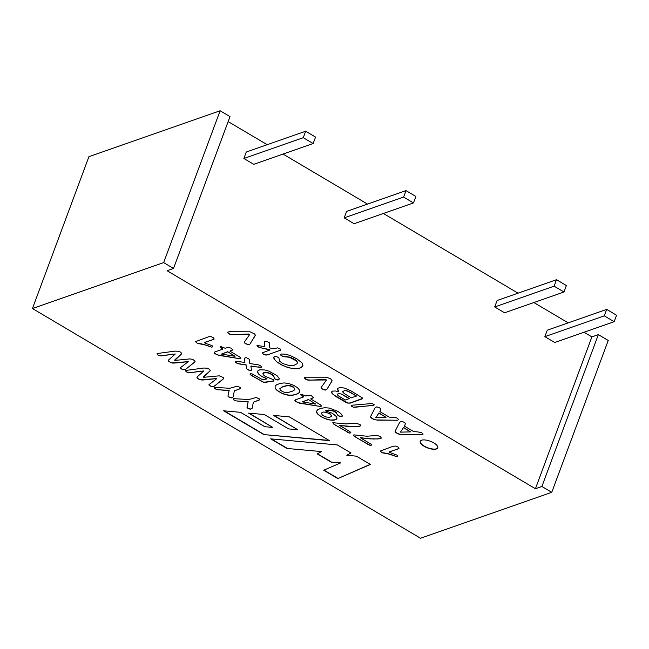 <?xml version="1.0" encoding="UTF-8"?>
<svg xmlns="http://www.w3.org/2000/svg" width="649" height="649" viewBox="0 0 649 649"><rect width="100%" height="100%" fill="white"/><g stroke="black" fill="none" stroke-linecap="round" stroke-linejoin="round"><path stroke-width="0.97" d="M362.613 398.389L350.16 402.94L348.107 403.07L334.365 395.298L332.183 393.335L331.688 391.769M338.867 391.874L337.431 389.481L338.015 388.159L340.701 387.542L344.757 388.143L351.271 391.031L362.515 398.007L362.077 398.94L350.079 403.159L347.093 403.013L335.809 396.515L332.101 393.554L331.59 392.061L332.548 391.104L335.752 391.006L338.867 391.874L337.545 388.662M342.891 391.29L342.883 392.183L344.262 393.554L351.369 397.878L356.439 395.922L347.361 390.966L344.497 390.552L342.777 391.607M337.399 394.024L337.342 394.787L338.681 396.012L345.252 400.027L349.13 398.664L341.147 393.975L338.518 393.554L337.277 394.332M349.211 398.454L344.457 395.622M240.657 358.256L238.434 358.475L218.194 355.011L215.849 354.119L214.178 352.342M232.099 350.16L229.908 351.117L239.862 357.112L240.665 358.143L240.122 358.767L218.713 355.36L214.624 353.543L214.073 352.894L214.746 351.993L222.858 349.113L220.043 347.118L220.733 346.493L225.089 348.229L228.245 347.418L230.866 348.083L232.699 349.795L229.908 351.117M232.699 349.779L232.018 350.371M222.858 349.113L220.1 346.753M235.003 356.301L227.685 351.701L221.455 354.07L235.003 356.301L227.685 351.701M321.425 406.063L319.203 406.282L298.962 402.818L296.617 401.926L294.946 400.141M312.867 397.967L310.676 398.916L320.63 404.919L321.433 405.95L320.89 406.566L299.481 403.167L295.392 401.35L294.841 400.701L295.514 399.8L303.627 396.92L301.022 395.176L300.771 394.697L301.493 394.3L305.857 396.036L309.013 395.225L311.634 395.89L313.467 397.594L310.676 398.916M313.378 397.821L312.786 398.178M303.627 396.92L300.86 394.56M315.771 404.108L308.445 399.516L302.223 401.877L315.771 404.108L308.445 399.516M392.799 417.307L389.205 417.129L379.99 411.669L380.817 408.756L378.943 407.45L376.663 406.891L375.146 407.71L370.547 416.634L372.875 418.986L377.264 420.154L397.732 420.195L398.518 419.562L397.488 418.362L395.403 417.469L392.799 417.307M417.38 431.861L413.786 431.674L404.57 426.223L405.398 423.302L403.524 422.004L401.244 421.436L399.727 422.256L395.127 431.179L397.456 433.532L401.845 434.7L422.312 434.741L423.099 434.108L421.534 432.599L417.38 431.861M206.001 343.491L204.354 342.672L214.17 339.062L213.48 337.805L211.087 336.677L208.832 336.693L195.43 341.674L197.588 343.443L204.086 344.684L211.55 347.134L212.913 346.777L212.02 345.593L206.001 343.491M390.812 452.88L389.165 452.061L398.981 448.459L398.291 447.193L395.898 446.066L393.034 446.277L380.241 451.063L382.399 452.832L388.897 454.073L396.361 456.523L397.675 456.279L397.058 455.136L390.812 452.88M421.582 440.217A9.346 3.618 -159.6 0 0 420.228 441.344A9.346 3.618 -159.6 0 0 427.723 447.988A9.346 3.618 -159.6 0 0 437.742 447.859A9.346 3.618 -159.6 0 0 432.112 442.001A9.346 3.618 -159.6 0 0 421.582 440.217M258.261 367.115L250.887 366.198L251.479 369.914L250.011 370.53L246.774 368.835L245.971 364.965L238.508 363.781L236.025 362.669L235.222 361.566L236.09 361.242L244.876 362.45L244.624 358.159L246.109 357.55L249.37 359.246L249.808 363.529L258.894 364.933L261.555 366.442L261.685 367.18L260.395 367.366L251.731 366.223M273.545 381.077L263.664 382.261L250.968 375.122L250.084 374.27L250.303 373.759L252.072 373.881L262.561 379.657L267.096 378.911L261.693 376.444L258.164 373.491L257.677 371.009L259.754 369.841L264.768 369.954L268.929 371.139L277.034 375.666L279.2 378.529L278.9 379.608L277.569 379.99L274.714 378.862L273.456 375.82L269.806 373.426L265.749 372.502L263.04 373.313L263.186 374.7L265.108 376.29L273.375 379.673L273.975 380.785L273.213 381.133M180.576 354.881L174.768 360.422L190.035 358.897L192.858 359.465L195.049 361.152L194.586 362.199L185.857 369.167L183.764 369.727L181.55 369.03L180.398 367.723L188.275 361.647L171.831 362.905L168.781 361.371L168.31 360.252L175.279 354.005L160.822 355.887L157.821 354.987L157.131 353.551L175.092 351.117L178.702 351.255L180.966 352.391L181.631 353.81L174.987 359.676M222.883 379.357L213.983 386.374L211.574 386.512L209.384 385.457L208.978 384.638L216.855 378.57L200.411 379.819L197.977 378.756L196.89 377.174L203.867 370.92L189.403 372.802L186.409 371.901L185.711 370.465L203.672 368.032L207.291 368.178L209.546 369.313L210.211 370.725L203.356 377.337L219.232 375.836L223.215 377.467L223.654 378.343L222.607 379.584M240.381 388.637L234.346 390.885L233.08 397.034L231.612 397.894L229.357 397.31L227.953 396.166L229.081 390.722L216.798 389.578L214.624 388.548L214.462 387.38L229.843 388.272L237.128 386.204L240.041 387.372L240.601 388.167L240.073 388.848M259.121 400.125L253.394 402.161L252.128 408.302L250.66 409.162L248.405 408.586L247.009 407.442L248.121 401.991L235.847 400.855L233.672 399.825L233.502 398.648L248.892 399.549L256.168 397.48L259.373 398.916L259.608 399.687L258.683 400.311M272.807 427.448L248.551 413.097L264.346 414.541L288.61 428.9L297.753 429.76L273.497 415.401L289.3 416.853L329.514 440.655L263.818 434.587L223.605 410.785L240.56 412.334L264.816 426.693L272.807 427.448L249.078 413.145M356.358 456.166L370.384 464.473L337.813 478.573L323.721 470.233L340.652 462.891L331.095 462.112L317.207 453.886L321.563 451.59L286.907 448.443L270.706 438.846L337.407 444.946L351.028 453.01L346.801 455.265L356.358 456.166M551.755 492.323L420.552 538.248L32.45 308.526L163.653 262.602L173.526 268.443L167.069 270.706L535.425 488.738L541.883 486.474L551.755 492.323L608.227 340.474L598.354 334.624L541.883 486.474M294.906 394.738L290.728 395.363L286.517 394.892L281.82 393.278L277.164 390.479L275.152 388.224L275.119 386.05L276.677 384.735L280.392 383.356L284.367 382.926L289.138 383.656L293.421 385.214L297.38 387.591L299.676 390.211L299.741 392.045L297.988 393.618L294.37 394.876M343.183 425.963L339.508 425.395L349.884 431.593L350.849 432.672L349.56 433.11L334.3 424.478L332.783 422.718L346.047 423.911L356.171 423.124L360.244 424.738L360.682 425.541L360.041 426.15L356.139 426.685L341.382 425.703M368.437 444.662L354.5 436.388L353.543 435.455L353.819 434.879L366.855 436.225L376.98 435.438L380.233 436.469L381.401 438.083L377.88 438.951L369.005 438.813L360.317 437.718L371.114 444.232L371.658 444.987L370.757 445.457L367.845 444.338M316.525 411.304L317.823 409.633L320.947 408.318L325.011 407.726L329.278 408.067L337.715 411.304L340.895 413.575L342.331 415.879L341.342 416.723L339.362 416.236L337.699 415.149L335.825 412.391L331.801 410.549L328.475 410.249L325.319 410.833L332.418 413.251L336.628 416.812L336.969 418.345L335.509 419.789L329.943 420.041L325.19 418.694L320.33 416.196L317.556 413.94L316.525 411.304M306.539 377.199L326.382 377.191L330.666 378.821L332.085 380.728L326.796 389.505L325.198 390.049L322.082 388.929L321.077 387.575L326.512 379.965L308.064 380.111L304.535 378.189L304.689 377.41L306.539 377.199M280.692 350.095L267.396 354.914L265.108 354.93L262.934 353.867L262.545 352.748L270.008 349.981L259.324 347.426L257.329 346.323L256.988 345.406L264.468 346.647L264.646 341.536L266.747 341.293L269.554 342.923L269.651 347.88L273.44 348.773L277.553 347.864L280.222 348.992L280.79 349.852L280.441 350.314M254.903 336.133L249.897 344.14L248.389 344.578L245.273 343.459L244.259 342.104L249.703 334.495L231.612 334.681L228.618 333.602L227.645 332.174L229.486 331.736L250.043 331.793L254.659 333.975L255.276 335.03L254.757 336.352M353.356 407.223L351.141 405.998L351.433 405.268L372.104 403.524L374.27 404.773L373.759 405.447L353.17 407.174M283.938 356.715L280.912 355.352L280.619 354.37L281.585 354.005L285.592 354.232L290.095 355.474L296.804 358.767L302.036 362.937L302.929 365.363L301.168 367.602L297.972 368.616L292.983 368.624L287.32 367.326L281.755 364.998L276.547 361.639L274.446 359.424L273.862 357.055L274.77 356.398L276.547 356.569L278.867 357.802L279.654 361.209L282.818 363.578L289.624 365.687L293.973 365.355L297.128 363.683L297.339 362.337L296.269 360.828L289.519 357.291L283.305 356.617M173.526 268.443L229.997 116.601L220.125 110.752L88.921 156.677L32.45 308.526M163.653 262.602L220.125 110.752M228.14 121.582L267.193 144.695M283.037 154.073L367.529 204.086M383.372 213.464L518.032 293.17M533.876 302.548L568.199 322.861M584.043 332.239L591.896 336.888L598.354 334.624M591.896 336.888L535.425 488.738M370.206 464.368L337.813 478.573M337.894 478.354L323.981 470.119M331.095 462.112L340.652 462.891M331.177 461.893L317.442 453.765M286.907 448.443L321.563 451.59M286.988 448.224L271.225 438.894M350.874 452.921L346.801 455.265M274.024 415.449L297.753 429.76M329.067 440.395L263.818 434.587M263.9 434.376L224.132 410.833M258.764 400.092L253.394 402.161M251.106 408.935L250.66 409.162M250.741 408.951L250.238 409.13M250.319 408.919L249.776 409.048M249.857 408.838L249.305 408.935M249.378 408.716L248.843 408.773M248.924 408.562L248.405 408.586M248.486 408.367L247.983 408.359M248.064 408.14L247.594 408.107M247.204 405.958L248.121 401.991M248.202 401.78L247.796 401.804M247.877 401.585L237.502 401.074M234.394 400.052L233.981 400.06M240.154 388.629L239.635 389.035M239.716 388.816L234.346 390.885M232.391 397.602L231.985 397.878M232.066 397.667L231.612 397.894M231.693 397.675L231.19 397.853M231.271 397.642L230.728 397.772M230.801 397.561L230.257 397.659M230.33 397.439L229.795 397.504M229.876 397.285L229.357 397.31M229.438 397.099L228.935 397.083M229.016 396.863L228.545 396.831M228.164 394.681L229.081 390.722M229.162 390.503L228.756 390.528M228.837 390.317L218.453 389.798M215.354 388.783L214.933 388.783M222.688 379.365L214.43 386.082M214.511 385.871L213.983 386.374M214.065 386.155L213.57 386.561M213.651 386.342L213.01 386.658M213.091 386.447L212.345 386.642M212.418 386.431L211.574 386.512M211.655 386.293L210.828 386.277M210.909 386.058L210.122 385.944M210.203 385.733L209.384 385.457M209.465 385.246L208.986 385.011M204.248 379.884L216.855 378.57M204.33 379.665L203.307 379.973M203.388 379.762L202.537 380.03M202.61 379.811L201.871 380.03M201.953 379.819L201.174 379.965M201.255 379.746L200.411 379.819M200.484 379.608L199.608 379.576M199.689 379.365L198.797 379.219M198.878 379.008L197.977 378.756M198.059 378.537L197.361 378.286M197.442 378.067L197.004 377.864M200.865 371.293L203.867 370.92M200.947 371.074L190.457 372.713M190.538 372.502L189.889 372.777M189.97 372.558L189.403 372.802M189.484 372.583L188.875 372.769M188.956 372.558L188.299 372.696M188.38 372.477L187.683 372.534M187.764 372.315L187.05 372.266M187.131 372.055L186.409 371.901M186.482 371.69L185.922 371.52M210.26 370.555L210 370.993M210.081 370.774L209.651 371.342M209.732 371.131L209.165 371.804M209.238 371.585L203.575 376.598M223.629 378.424L223.41 378.862M223.491 378.643L223.167 379.113M195.049 361.509L194.83 361.939M194.911 361.728L194.586 362.199M194.668 361.98L194.027 362.669M194.108 362.45L185.857 369.167M185.939 368.957L185.403 369.459M185.484 369.24L184.989 369.646M185.07 369.427L184.438 369.743M184.511 369.532L183.764 369.727M183.845 369.516L182.994 369.597M183.075 369.378L182.247 369.362M182.328 369.143L181.55 369.03M181.631 368.819L180.803 368.543M180.884 368.324L180.406 368.097M175.668 362.969L188.275 361.647M175.749 362.75L174.727 363.059M174.808 362.848L173.948 363.107M174.029 362.896L173.291 363.116M173.372 362.896L172.593 363.051M172.675 362.832L171.831 362.905M171.912 362.694L171.036 362.661M171.117 362.45L170.216 362.304M170.298 362.093L169.397 361.834M169.478 361.615L168.781 361.371M168.862 361.152L168.424 360.949M172.285 354.37L175.279 354.005M172.366 354.159L161.877 355.798M161.958 355.587L161.309 355.863M161.39 355.644L160.822 355.887M160.903 355.668L160.295 355.855M160.376 355.644L159.719 355.774M159.792 355.555L159.102 355.611M159.183 355.401L158.461 355.352M158.543 355.133L157.821 354.987M157.902 354.768L157.334 354.597M181.679 353.64L181.42 354.078M181.501 353.859L181.071 354.427M181.152 354.216L180.657 354.67M273.294 380.922L266.496 382.188M266.577 381.969L265.279 382.358M265.36 382.147L264.468 382.366M264.549 382.156L263.664 382.261M263.745 382.042L262.829 382.01M262.91 381.79L261.88 381.588M261.961 381.369L260.89 381.036M260.971 380.817L252.664 376.169M252.745 375.958L250.968 375.122M251.049 374.911L250.173 374.067M265.457 378.245L267.096 378.911M265.538 378.026L263.38 377.345M263.462 377.134L261.693 376.444M261.774 376.225L260.541 375.698M260.622 375.487L259.576 374.952M259.657 374.741L258.773 374.205M258.854 373.994L258.164 373.491M258.245 373.272L257.742 372.802M257.815 372.583L257.507 372.145M279.159 379.073L278.9 379.608M278.981 379.397L278.486 379.908M278.567 379.689L278.08 380.006M278.161 379.795L277.569 379.99M277.65 379.779L276.904 379.876M276.977 379.657L276.198 379.673M276.279 379.454L275.533 379.373M275.614 379.162L274.714 378.862M274.787 378.651L274.121 378.245M273.983 376.25L273.456 375.82M273.529 375.601L272.775 375.163M272.856 374.952L271.866 374.514M271.947 374.295L270.836 373.913M270.917 373.694L269.806 373.426M269.887 373.207L268.751 373.037M268.832 372.818L267.704 372.745M267.786 372.534L266.707 372.567M266.788 372.356L265.749 372.502M265.83 372.283L264.889 372.542M264.97 372.323L264.127 372.696M264.208 372.477L263.462 372.964M263.543 372.745L263.04 373.313M263.121 373.094L262.861 373.735M251.812 366.004L250.887 366.198M251.439 370.068L251.155 370.474M250.92 370.36L250.473 370.587M250.546 370.376L250.011 370.53M250.092 370.319L249.476 370.409M249.557 370.19L248.924 370.222M248.997 370.003L248.364 369.971M248.445 369.76L247.804 369.67M247.877 369.451L247.358 369.378M247.431 369.167L247.018 369.103M246.49 367.715L245.971 364.965M246.052 364.746L240.536 364.154M240.617 363.943L239.838 364.048M239.919 363.829L239.124 363.919M239.205 363.7L238.508 363.781M238.589 363.57L237.988 363.643M238.069 363.432L237.493 363.472M237.575 363.262L237.007 363.262M237.088 363.042L236.52 362.994M236.601 362.775L236.025 362.669M236.106 362.458L235.644 362.361M244.608 358.637L244.876 362.45M261.547 367.091L261.052 367.375M261.133 367.156L260.395 367.366M260.476 367.147L259.478 367.277M259.559 367.058L258.343 366.896M288.399 392.394L292.496 391.193L294.833 389.724L294.67 388.28L291.904 386.463L288.87 385.725L286.152 385.912L281.909 387.218L279.841 388.662L280.238 390.106L282.777 391.745L285.519 392.515L288.399 392.394M293.819 387.25L293.405 387.258M293.486 387.039L293.04 387.031M293.121 386.82L292.658 386.82M292.74 386.609L292.277 386.634M292.358 386.415L291.904 386.463M291.985 386.244L291.523 386.309M291.604 386.09L291.15 386.171M291.231 385.96L290.768 386.058M290.849 385.839L290.395 385.96M290.476 385.741L290.014 385.879M290.095 385.66L289.632 385.814M289.714 385.595L289.251 385.766M289.332 385.547L288.87 385.725M288.951 385.514L288.489 385.709M288.57 385.498L288.107 385.709M288.188 385.49L287.726 385.717M287.807 385.498L287.337 385.741M287.418 385.53L286.947 385.782M287.028 385.571L286.558 385.839M286.631 385.628L286.152 385.912M286.233 385.693L285.738 385.993M285.82 385.774L285.309 386.09M285.39 385.879L284.87 386.204M284.952 385.985L284.424 386.325M284.497 386.114L283.954 386.471M284.035 386.252L283.483 386.626M283.556 386.406L283.151 386.739M283.232 386.52L282.704 386.901M282.786 386.682L282.291 387.064M282.372 386.845L281.909 387.218M281.982 387.007L281.552 387.38M281.634 387.161L281.228 387.534M294.451 394.657L293.843 394.998M293.924 394.779L293.307 395.095M293.389 394.884L292.78 395.184M292.861 394.973L292.261 395.257M292.342 395.038L291.742 395.306M291.823 395.095L291.231 395.338M291.312 395.127L290.728 395.363M290.801 395.144L290.152 395.355M290.225 395.144L289.251 395.314M289.332 395.095L288.351 395.217M288.432 395.006L287.434 395.079M287.515 394.868L286.517 394.892M286.598 394.681L285.576 394.657M285.657 394.446L284.627 394.373M284.708 394.162L283.686 394.048M283.767 393.829L282.753 393.683M282.826 393.464L281.82 393.278M281.901 393.059L280.903 392.823M280.976 392.604L279.979 392.329M280.06 392.11L279.192 391.866M279.273 391.655L278.624 391.517M278.705 391.298L278.096 391.16M278.178 390.949L277.61 390.82M277.691 390.601L277.164 390.479M277.245 390.26L276.758 390.138M276.839 389.927L276.385 389.806M276.466 389.587L276.06 389.481M299.797 391.874L299.595 392.312M299.676 392.101L299.44 392.515M299.522 392.304L299.27 392.718M299.351 392.499L299.067 392.905M298.061 393.399L297.656 393.781M297.737 393.562L297.299 393.943M297.38 393.724L296.918 394.097M296.999 393.878L296.504 394.243M296.585 394.032L295.976 394.422M296.058 394.211L295.441 394.592M295.514 394.373L294.987 394.527M341.463 425.484L339.508 425.395M350.379 432.883L349.949 433.143M350.022 432.924L349.56 433.11M349.641 432.899L349.138 433.013M349.219 432.794L348.675 432.842M348.756 432.623L348.172 432.615M348.253 432.404L347.629 432.339M347.71 432.129L347.037 432.015M347.11 431.804L346.493 431.707M346.574 431.496L334.981 424.892M335.054 424.673L334.3 424.478M334.381 424.259L333.691 424.073M333.773 423.854L333.229 423.716M360.463 425.76L360.041 426.15M360.122 425.931L359.651 426.279M359.724 426.06L359.181 426.385M359.254 426.174L358.597 426.482M358.67 426.263L357.891 426.563M357.972 426.344L357.072 426.636M357.153 426.417L356.139 426.685M356.22 426.474L355.084 426.718M355.157 426.498L353.892 426.726M353.973 426.515L352.577 426.718M352.658 426.498L351.182 426.677M351.263 426.458L349.73 426.596M349.811 426.385L348.197 426.49M348.278 426.279L346.59 426.352M346.663 426.142L344.911 426.182M344.992 425.963L343.264 425.744M367.918 444.119L367.302 444.021M367.383 443.811L355.79 437.207M355.863 436.988L355.108 436.793M355.19 436.582L354.5 436.388M354.581 436.169L354.038 436.031M381.271 438.075L380.849 438.464M380.931 438.253L380.46 438.594M380.541 438.383L379.99 438.7M380.063 438.489L379.405 438.797M379.487 438.578L378.7 438.878M378.781 438.667L377.88 438.951M377.961 438.74L376.947 439.008M377.028 438.789L375.893 439.032M375.966 438.821L374.7 439.04M374.781 438.829L373.386 439.032M373.467 438.813L371.999 438.992M372.072 438.773L370.538 438.919M370.62 438.7L369.005 438.813M369.086 438.594L367.399 438.675M367.48 438.456L365.72 438.497M365.801 438.278L363.992 438.278M364.073 438.059L362.191 438.018M362.272 437.799L360.317 437.718M371.187 445.198L370.757 445.457M370.83 445.246L370.368 445.433M370.449 445.214L369.946 445.328M370.027 445.117L369.484 445.157M369.565 444.938L368.989 444.93M369.062 444.719L368.518 444.443M342.283 416.09L342.015 416.52M342.096 416.309L341.666 416.682M341.747 416.471L341.342 416.723M341.423 416.512L340.928 416.699M341.009 416.48L340.425 416.601M340.506 416.382L339.889 416.447M339.971 416.228L339.362 416.236M339.443 416.017L338.843 415.968M338.924 415.749L338.389 415.685M338.47 415.474L338.015 415.417M336.855 412.967L336.344 412.788M336.425 412.577L335.825 412.391M335.906 412.172L335.2 411.985M335.282 411.774L334.56 411.628M334.641 411.417L333.911 411.312M333.992 411.093L333.221 411.02M333.302 410.809L332.507 410.768M332.588 410.549L331.801 410.549M331.882 410.338L331.104 410.387M331.185 410.168L330.049 410.241M330.13 410.022L328.475 410.249M328.556 410.038L326.755 410.493M326.836 410.273L325.319 410.833M336.969 418.337L336.799 418.783M336.872 418.564L336.49 419.173M336.571 418.962L336.06 419.505M336.141 419.295L335.509 419.789M335.59 419.57L334.803 420.017M334.884 419.806L334 420.179M334.081 419.96L333.091 420.26M333.172 420.041L332.093 420.26M332.174 420.049L331.039 420.187M331.12 419.976L329.943 420.041M330.025 419.822L328.783 419.814M328.865 419.595L327.607 419.514M327.688 419.295L326.415 419.14M326.496 418.921L325.19 418.694M325.271 418.475L323.973 418.183M324.046 417.964L322.772 417.607M322.853 417.388L321.588 416.958M321.661 416.747L320.33 416.196M320.411 415.977L319.219 415.425M319.3 415.206L318.294 414.67M318.375 414.46L317.556 413.94M317.637 413.721L317.012 413.235M317.093 413.024L316.655 412.569M316.736 412.35L316.493 411.92M316.574 411.701L316.607 411.109M331.615 416.163L330.487 414.346L326.504 412.399L323.275 412.001L321.304 413.105L322.415 415.19L325.855 416.95L329.392 417.372L331.534 416.374M330.568 414.127L330.154 414.103M330.236 413.884L329.781 413.859M329.862 413.64L329.424 413.64M420.268 441.239A9.346 3.618 -159.6 0 0 427.805 447.778A9.346 3.618 -159.6 0 0 437.783 447.745M332.037 380.955L331.85 381.385M331.923 381.166L331.72 381.596M331.793 381.385L331.574 381.823M331.655 381.604L331.428 382.034M331.509 381.823L326.999 389.181M326.147 389.798L325.684 390.065M325.766 389.854L325.198 390.049M325.279 389.838L324.614 389.96M324.695 389.741L323.965 389.798M324.046 389.578L323.34 389.578M323.413 389.359L322.723 389.295M322.804 389.084L322.082 388.929M322.164 388.71L321.523 388.532M321.604 388.313L321.182 388.183M325.636 379.673L326.512 379.965M325.717 379.454L309.719 380.152M309.8 379.941L309.175 380.168M309.257 379.949L308.754 380.168M308.835 379.949L308.421 380.152M308.502 379.933L308.064 380.111M308.145 379.892L307.675 380.03M307.748 379.819L307.237 379.925M307.318 379.706L306.782 379.77M306.863 379.551L306.312 379.56M306.393 379.349L305.817 379.3M305.898 379.089L305.436 379.065M280.522 350.095L280.027 350.501M280.108 350.282L267.396 354.914M267.477 354.695L266.844 355.035M266.926 354.816L266.277 355.076M266.358 354.857L265.692 355.044M265.774 354.825L265.108 354.93M265.181 354.719L264.524 354.752M264.605 354.541L263.948 354.5M264.021 354.289L263.38 354.184M263.462 353.965L262.934 353.867M269.789 349.543L260.987 347.856M261.068 347.637L260.306 347.694M260.387 347.475L259.754 347.548M259.835 347.337L259.324 347.426M259.405 347.207L258.919 347.272M259 347.053L258.513 347.085M258.594 346.874L258.107 346.866M258.188 346.655L257.677 346.598M257.75 346.379L257.329 346.323M264.589 342.299L264.614 346.388M254.838 336.133L254.611 336.571M254.692 336.352L250.181 343.71M249.338 344.327L248.867 344.603M248.948 344.384L248.389 344.578M248.47 344.368L247.804 344.489M247.877 344.278L247.155 344.327M247.228 344.116L246.523 344.108M246.604 343.897L245.906 343.832M245.987 343.613L245.273 343.459M245.346 343.248L244.714 343.061M244.795 342.85L244.365 342.713M248.818 334.203L249.703 334.495M248.9 333.992L232.91 334.689M232.991 334.47L232.358 334.697M232.439 334.478L231.936 334.697M232.018 334.478L231.612 334.681M231.685 334.47L231.247 334.641M231.328 334.43L230.857 334.568M230.939 334.349L230.419 334.454M230.5 334.243L229.965 334.3M230.046 334.089L229.495 334.097M229.576 333.878L229 333.837M229.081 333.618L228.618 333.602M255.219 335.484L255.033 335.914M389.246 451.85L398.381 448.84M382.91 452.71L383.316 453.01M383.397 452.791L384.33 453.172M384.411 452.953L384.889 453.253M384.962 453.034L385.668 453.375M385.749 453.156L386.196 453.473M386.277 453.253L386.877 453.602M386.958 453.383L387.55 453.748M387.631 453.529L388.216 453.902M388.289 453.683L388.897 454.073M388.978 453.854L389.384 454.203M389.619 454.032L390.219 454.446M390.714 454.365L391.169 454.754M391.25 454.535L391.753 454.949M391.834 454.73L392.621 455.249M392.702 455.038L394.146 455.809M394.227 455.598L394.754 456.028M204.435 342.453L213.57 339.443M198.099 343.321L198.505 343.621M198.586 343.402L199.519 343.775M199.6 343.564L200.079 343.865M200.16 343.646L200.857 343.986M200.939 343.767L201.385 344.075M201.466 343.865L202.066 344.213M202.147 343.994L202.739 344.351M202.821 344.14L203.405 344.505M203.486 344.294L204.086 344.684M204.167 344.465L204.573 344.814M204.808 344.643L205.409 345.057M205.903 344.976L206.358 345.365M206.439 345.146L206.942 345.552M207.023 345.341L207.81 345.86M207.891 345.649L209.335 346.42M209.416 346.209L209.943 346.639M400.392 432.137L410.606 431.893L403.459 427.659L400.392 432.137L403.459 427.659M403.54 427.448L410.606 431.893M405.138 424.795L404.465 425.987M395.233 430.766L395.127 431.179M395.209 430.968L395.144 431.382M395.217 431.163L395.192 431.601M395.273 431.382L395.306 431.828M395.387 431.617L395.484 432.08M395.566 431.869L395.72 432.348M395.793 432.129L396.036 432.623M396.109 432.412L396.434 432.915M396.515 432.705L396.912 433.224M396.993 433.013L397.456 433.532M397.537 433.313L397.991 433.8M398.064 433.589L398.51 434.027M398.583 433.816L399.021 434.213M399.103 434.003L399.516 434.368M401.926 434.489L402.388 434.716M402.469 434.497L421.266 434.798M375.812 417.591L386.025 417.339L378.878 413.113L375.812 417.591L378.878 413.113M378.959 412.902L386.025 417.339M380.557 410.241L379.884 411.442M370.652 416.212L370.547 416.634M370.628 416.415L370.563 416.836M370.636 416.617L370.611 417.047M370.693 416.836L370.725 417.283M370.806 417.064L370.904 417.534M370.985 417.315L371.139 417.794M371.212 417.583L371.455 418.078M371.528 417.859L371.853 418.37M371.934 418.151L372.331 418.678M372.412 418.459L372.875 418.986M372.956 418.767L373.41 419.254M373.483 419.035L373.929 419.481M374.011 419.262L374.441 419.668M374.522 419.449L374.935 419.814M377.345 419.935L377.815 420.163M377.888 419.952L396.685 420.244M373.394 405.292L355.149 407.248M355.23 407.028L354.695 407.28M354.768 407.061L354.346 407.288M283.386 356.398L282.664 356.415M282.745 356.196L281.999 356.098M282.072 355.887L281.366 355.725M281.447 355.506L280.912 355.352M302.832 365.793L302.572 366.377M302.653 366.158L302.231 366.815M302.312 366.604L301.753 367.229M301.834 367.01L301.168 367.602M301.25 367.383L300.479 367.926M300.56 367.707L299.44 368.291M299.522 368.072L297.972 368.616M298.053 368.397L296.415 368.77M296.496 368.559L294.727 368.77M294.8 368.559L292.983 368.624M293.064 368.413L291.093 368.324M291.174 368.105L289.235 367.894M289.316 367.675L287.32 367.326M287.402 367.115L285.446 366.661M285.528 366.442L283.556 365.874M283.637 365.655L281.755 364.998M281.836 364.779L280.027 364.04M280.108 363.829L278.113 362.823M278.194 362.604L276.547 361.639M276.628 361.42L275.314 360.479M275.395 360.268L274.446 359.424M274.527 359.205L273.919 358.491M274 358.272L273.748 357.68M273.829 357.469L273.91 356.999M297.339 362.337L297.396 363.026M297.412 362.118L296.95 361.59M297.023 361.379L296.269 360.828M296.342 360.617L295.319 360.057M295.4 359.838L294.062 359.238M294.135 359.019L292.569 358.443M292.65 358.224L291.06 357.794M291.141 357.575L289.519 357.291M289.6 357.08L287.994 356.958M288.067 356.739L286.485 356.788M286.566 356.569L284.578 356.763M284.66 356.552L284.019 356.496M356.358 396.133L351.093 392.734M351.012 392.953L350.411 392.345M350.33 392.556L349.746 391.988M349.673 392.207L349.113 391.68M349.032 391.891L348.505 391.404M348.424 391.615L347.921 391.16M347.84 391.379L347.361 390.966M347.28 391.177L346.826 390.803M346.744 391.014L346.315 390.674M346.233 390.893L345.828 390.584M308.364 399.727L302.223 401.877M227.604 351.92L221.455 354.07M344.376 395.833L344.108 395.419M343.702 395.452L343.337 394.99M343.256 395.209L342.883 394.754M616.55 315.236L614.149 321.701L554.749 342.494L544.868 336.653L547.269 330.187L606.677 309.395L616.55 315.236M614.149 321.701L604.268 315.852L544.868 336.653M604.268 315.852L606.677 309.395M566.382 285.544L563.981 292.009L504.581 312.802L494.7 306.953L497.11 300.495L556.509 279.703L566.382 285.544M563.981 292.009L554.108 286.16L494.7 306.953M554.108 286.16L556.509 279.703M305.671 131.228L246.271 152.02L243.87 158.486L253.743 164.327L313.142 143.534L315.544 137.077L305.671 131.228L303.27 137.693L243.87 158.486M303.27 137.693L313.142 143.534M406.006 190.619L346.607 211.412L344.205 217.869L354.078 223.718L413.478 202.926L415.879 196.46L406.006 190.619L403.605 197.077L344.205 217.869M403.605 197.077L413.478 202.926"/></g></svg>
